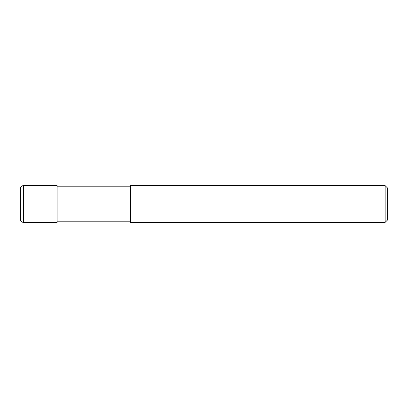 <?xml version="1.0" encoding="UTF-8"?>
<svg xmlns="http://www.w3.org/2000/svg" width="408" height="408" viewBox="0 0 408 408"><rect width="100%" height="100%" fill="white"/><g stroke="black" fill="none" stroke-linecap="round" stroke-linejoin="round"><path stroke-width="0.61" d="M130.56 221.809L57.12 221.809M57.12 186.191L130.56 186.191M385.152 222.36L130.56 222.36L130.56 185.64L385.152 185.64L387.6 188.088L387.6 219.912L385.152 222.36L385.152 185.64M23.46 185.64A3.06 3.06 0 0 0 20.4 188.7L20.4 219.3A3.06 3.06 0 0 0 23.46 222.36L23.46 185.64L57.12 185.64L57.12 222.36L23.46 222.36"/></g></svg>
